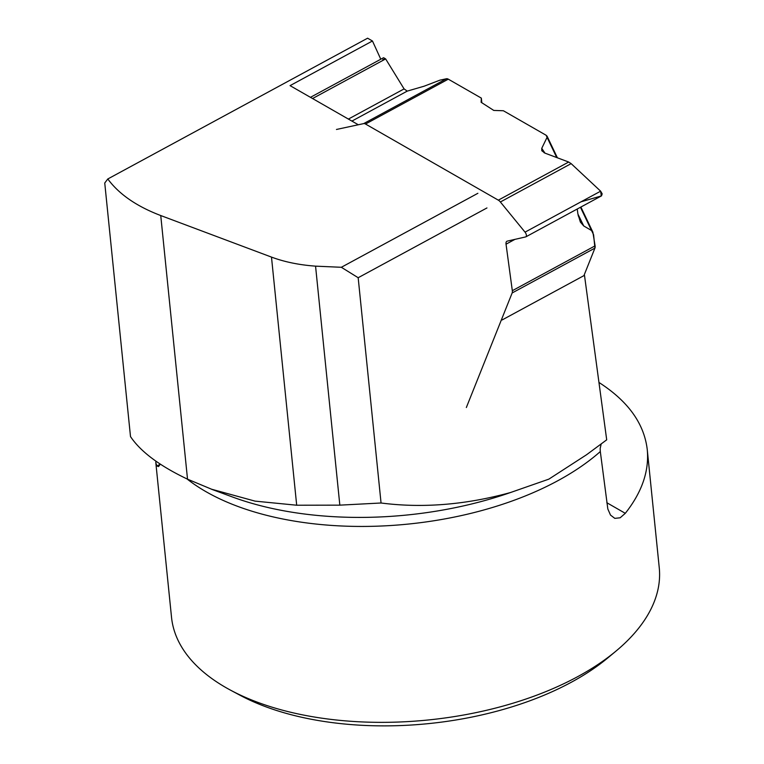 <?xml version="1.0" encoding="UTF-8"?>
<svg xmlns="http://www.w3.org/2000/svg" width="764" height="764" viewBox="0 0 764 764"><rect width="100%" height="100%" fill="white"/><g stroke="black" fill="none" stroke-linecap="round" stroke-linejoin="round"><path stroke-width="1.15" d="M336.456 129.469L363.683 123.606L446.462 78.749L439.978 80.144L424.163 86.189L407.231 91.117L404.089 88.91L385.648 58.923L312.543 98.537M525.89 236.83A3.314 1.604 -118.5 0 0 525.04 232.151L600.638 191.181L602.175 193.846L601.535 195.851L525.89 236.83A3.314 1.604 -118.5 0 1 525.689 236.907L507.239 241.128A5.635 2.731 61.5 0 0 506.895 241.262A5.635 2.731 61.5 0 0 506.035 244.184L512.319 290.702L595.099 245.846L592.864 232.141L591.556 230.537L583.734 225.953L580.392 222.114L577.918 214.063L577.231 209.011L577.918 214.063L583.734 225.953L591.556 230.537L593.599 234.758L594.927 248.109L583.925 275.632L594.927 248.109L512.147 292.965L466.346 407.518M581.012 201.82L601.278 195.947L600.638 191.181L571.147 163.63L568.683 162.035L544.961 153.134L541.8 150.756L541.752 148.331L547.081 137.329L547.091 136.202L546.117 135.247L503.39 110.751L493.764 110.427L481.119 102.29L481.33 98.107L448.296 79.169L365.517 124.026L498.329 200.158A6.131 2.97 61.5 0 1 500.372 201.982L525.04 232.151M363.683 123.606A6.131 2.97 61.5 0 1 365.517 124.026M446.462 78.749A6.131 2.97 61.5 0 1 448.296 79.169M600.638 191.181L571.147 163.63L500.372 201.982M498.329 200.158L568.683 162.035L571.147 163.63M512.319 290.702A6.131 2.97 61.5 0 1 512.147 292.965M595.099 245.846A6.131 2.97 61.5 0 1 594.927 248.109M481.826 102.739L481.33 98.107M310.451 97.334L383.585 57.711L385.648 58.923M502.082 319.973L584.489 275.327L606.702 439.835L586.513 454.781L548.848 479.143L510.61 492.494C465.763 504.832 422.578 508.337 381.055 502.999L339.837 505.147L296.69 505.224L271.487 257.096C284.494 261.947 299.192 264.955 315.561 266.149L341.336 267.285L477.872 193.302M380.787 59.22L372.46 40.989L367.599 38.2L107.791 178.977L104.744 183.007L130.501 436.588C140.633 451.705 159.638 465.897 187.524 479.171L211.609 489.227L255.061 501.127L296.69 505.224M601.134 444.151L600.16 448.525L600.313 451.562L607.819 508.958L610.503 515.07L614.81 518.364L620.158 517.782L625.296 513.322L606.826 502.722M358.306 124.761L290.053 85.635L372.46 40.989M107.791 178.977C119.041 194.209 136.689 206.395 160.746 215.543L271.487 257.096M598.957 382.458C628.142 401.234 644.243 423.657 647.27 449.738L659.256 567.776A245.12 128.075 174.2 0 1 616.032 651.062A245.12 128.075 174.2 0 1 230.613 690.207A245.12 128.075 174.2 0 1 171.528 617.322L155.846 462.946L156.964 466.011L160.239 464.235M647.27 449.738C649.247 471.101 641.922 492.293 625.296 513.322M160.287 464.12L158.559 466.565L156.964 466.011M155.875 461.122L155.846 462.946M230.613 690.207L239.906 695.183A234.061 122.297 -5.8 0 0 607.934 657.804L616.032 651.062M486.954 207.942L358.173 277.724L341.336 267.285M358.173 277.724L381.055 502.999M568.683 162.035L544.961 153.134L541.752 148.331L547.081 137.329L546.117 135.247L503.39 110.751L493.764 110.427L481.119 102.29L481.33 98.107L448.296 79.169L446.462 78.749L439.978 80.144L424.163 86.189L407.231 91.117L404.089 88.91L385.648 58.923L382.859 59.525L382.85 60.442M541.752 148.331L544.159 152.79M578.186 215.696L583.734 225.953M348.394 119.079L404.089 88.91M351.908 121.094L407.231 91.117M506.035 244.184L514.907 239.38M591.556 230.537L580.449 207.273M556.727 157.546L547.081 137.329M211.59 489.275L232.571 497.02A252.12 131.733 -5.8 0 0 510.61 492.494M600.313 451.562A245.12 128.075 174.2 0 1 186.979 478.913M339.837 505.147L315.561 266.149M187.524 479.171L160.746 215.543M592.864 232.141L580.888 207.034M557.395 157.795L547.091 136.202"/></g></svg>
